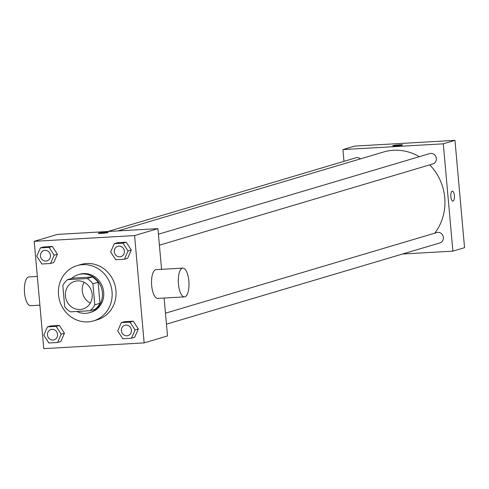 <?xml version="1.0" encoding="UTF-8"?>
<svg xmlns="http://www.w3.org/2000/svg" width="489" height="489" viewBox="0 0 489 489"><rect width="100%" height="100%" fill="white"/><g stroke="black" fill="none" stroke-linecap="round" stroke-linejoin="round"><path stroke-width="0.73" d="M90.318 303.082A14.413 13.356 73.4 0 1 82.28 290.949A14.413 13.356 73.4 0 1 84.139 282.287M65.416 295.961A14.413 13.356 73.4 0 1 74.695 281.377A14.413 13.356 73.4 0 1 91.602 291.389A14.413 13.356 73.4 0 1 82.904 309.005A14.413 13.356 73.4 0 1 65.416 295.961M70.416 311.854L90.049 310.723A19.352 17.94 73.4 0 0 94.793 304.824L92.916 283.834A19.352 17.94 73.4 0 0 87.176 278.534L67.543 279.659A19.352 17.94 73.4 0 0 62.806 285.558L64.676 306.548A19.352 17.94 73.4 0 0 70.416 311.854M87.176 278.534L92.366 276.988L72.733 278.119L67.543 279.659M92.366 276.988A19.352 17.94 73.4 0 1 98.106 282.294L92.916 283.834M90.049 310.723L95.239 309.182A19.352 17.94 73.4 0 0 99.982 303.284L98.106 282.294M76.834 311.481A19.817 18.362 -106.6 0 0 89.634 312.642A19.817 18.362 -106.6 0 0 102.097 290.49A19.817 18.362 -106.6 0 0 82.231 273.974A19.817 18.362 -106.6 0 0 78.344 274.653A19.817 18.362 -106.6 0 0 71.657 278.437M78.344 274.653L79.64 274.268A19.817 18.362 73.4 0 1 83.527 273.589A19.817 18.362 73.4 0 1 103.393 290.105A19.817 18.362 73.4 0 1 90.93 312.257L89.634 312.642M99.982 303.284L94.793 304.824M58.515 294.8A28.82 26.712 73.4 0 1 77.073 265.637A28.82 26.712 73.4 0 1 110.887 285.655A28.82 26.712 73.4 0 1 93.497 320.894A28.82 26.712 73.4 0 1 58.515 294.8M77.073 265.637L80.966 264.482A28.82 26.712 73.4 0 1 114.781 284.5A28.82 26.712 73.4 0 1 97.384 319.739L93.497 320.894M124.414 259.262L127.653 258.296L131.284 250.001L126.217 242.202L117.525 242.703L114.285 243.663L110.655 251.963L115.722 259.763L124.414 259.262L128.039 250.967L122.977 243.167L114.285 243.663M131.462 338.241L134.707 337.276L138.332 328.981L133.271 321.181L124.573 321.683L121.333 322.642L117.702 330.943L122.77 338.743L131.462 338.241L135.092 329.947L130.025 322.147L121.333 322.642M144.157 342.887L134.579 235.576L34.199 241.328L43.772 348.639L144.157 342.887L167.501 335.943L164.121 298.046M50.532 263.498L53.778 262.532L57.402 254.237L52.341 246.438L43.649 246.939L40.404 247.899L36.773 256.199L41.84 263.999L50.532 263.498L54.163 255.203L49.096 247.403L40.404 247.899M57.58 342.477L60.825 341.511L64.456 333.217L59.389 325.417L50.697 325.918L47.451 326.878L43.827 335.179L48.888 342.978L57.58 342.477L61.211 334.183L56.143 326.383L47.451 326.878M161.559 269.323L157.929 228.638L57.543 234.39L34.199 241.328M157.929 228.638L134.579 235.576M98.595 233.125A4.951 0.397 174.9 0 1 104.084 232.391A4.951 0.397 174.9 0 1 108.13 232.422A4.951 0.397 174.9 0 1 103.234 233.259A4.951 0.397 174.9 0 1 98.265 233.302A4.951 0.397 174.9 0 1 98.595 233.125M184.469 296.878L157.702 298.412A14.413 5.287 -93.3 0 1 151.688 285.57A14.413 5.287 -93.3 0 1 156.052 269.641L182.819 268.106A14.413 5.287 -93.3 0 1 188.925 282.19A14.413 5.287 -93.3 0 1 184.469 296.878A14.413 5.287 -93.3 0 1 178.454 284.036A14.413 5.287 -93.3 0 1 182.819 268.106M37.329 276.444L28.906 276.927A14.413 5.287 86.7 0 0 24.45 291.621A14.413 5.287 86.7 0 0 30.556 305.704L39.896 305.167M117.983 230.924L383.529 152.012A50.44 46.748 73.4 0 1 419.299 156.688M429.727 164.866A50.44 46.748 73.4 0 1 434.733 233.174M158.424 234.213L429.776 153.577A5.403 5.006 73.4 0 1 436.115 157.33A5.403 5.006 73.4 0 1 432.851 163.937L159.402 245.197M107.916 231.505L355.894 157.813A5.403 5.006 73.4 0 1 360.491 158.858M165.471 313.192L436.824 232.556A5.403 5.006 73.4 0 1 443.162 236.309A5.403 5.006 73.4 0 1 439.898 242.917L166.456 324.176M402.508 254.029L452.875 251.138L443.297 143.827L342.917 149.585L343.969 161.352M452.875 251.138L464.55 247.672L454.972 140.361L443.297 143.827M454.972 140.361L354.592 146.113L342.917 149.585M392.716 145.801A4.951 0.397 174.9 0 1 393.046 145.624A4.951 0.397 174.9 0 1 398.541 144.885A4.951 0.397 174.9 0 1 402.581 144.915A4.951 0.397 174.9 0 1 397.685 145.753A4.951 0.397 174.9 0 1 392.716 145.795A4.951 0.397 174.9 0 1 393.046 145.624A4.951 0.397 174.9 0 1 398.529 144.891A4.951 0.397 174.9 0 1 402.581 144.921M450.846 196.664A4.951 1.815 -93.3 0 1 452.343 191.187A4.951 1.815 -93.3 0 1 454.44 196.034A4.951 1.815 -93.3 0 1 452.912 201.083A4.951 1.815 -93.3 0 1 450.846 196.664M452.343 191.187A4.951 1.815 -93.3 0 1 454.44 196.034A4.951 1.815 -93.3 0 1 452.906 201.083M50.978 329.5L50.966 329.5A5.403 5.006 73.4 0 1 50.978 329.5A5.403 5.006 73.4 0 1 57.317 333.254A5.403 5.006 73.4 0 1 54.059 339.861A5.403 5.006 73.4 0 1 54.053 339.861L54.047 339.861A5.403 5.006 73.4 0 1 47.488 334.971A5.403 5.006 73.4 0 1 50.966 329.5A5.403 5.006 73.4 0 1 57.311 333.254A5.403 5.006 73.4 0 1 54.047 339.861M60.825 341.511L64.456 333.217L61.211 334.183M64.456 333.217L59.389 325.417L56.143 326.383M59.389 325.417L50.697 325.918M124.86 325.264L124.848 325.264A5.403 5.006 73.4 0 1 124.86 325.264A5.403 5.006 73.4 0 1 131.199 329.018A5.403 5.006 73.4 0 1 127.935 335.625A5.403 5.006 73.4 0 1 127.929 335.625A5.403 5.006 73.4 0 1 121.37 330.735A5.403 5.006 73.4 0 1 124.848 325.264A5.403 5.006 73.4 0 1 131.186 329.018A5.403 5.006 73.4 0 1 127.929 335.625L127.929 335.625M134.707 337.276L138.332 328.981L135.092 329.947M138.332 328.981L133.271 321.181L130.025 322.147M133.271 321.181L124.573 321.683M43.931 250.521L43.918 250.521A5.403 5.006 73.4 0 1 43.931 250.521A5.403 5.006 73.4 0 1 50.269 254.274A5.403 5.006 73.4 0 1 47.011 260.882A5.403 5.006 73.4 0 1 47.005 260.882A5.403 5.006 73.4 0 1 40.44 255.992A5.403 5.006 73.4 0 1 43.918 250.521A5.403 5.006 73.4 0 1 50.257 254.274A5.403 5.006 73.4 0 1 46.999 260.882L46.999 260.882M53.778 262.532L57.402 254.237L54.163 255.203M57.402 254.237L52.341 246.438L49.096 247.403M52.341 246.438L43.649 246.939M117.8 246.285L117.806 246.285A5.403 5.006 73.4 0 1 124.151 250.038A5.403 5.006 73.4 0 1 120.887 256.646A5.403 5.006 73.4 0 1 120.881 256.646A5.403 5.006 73.4 0 1 114.316 251.756A5.403 5.006 73.4 0 1 117.8 246.285A5.403 5.006 73.4 0 1 124.139 250.038A5.403 5.006 73.4 0 1 120.875 256.646L120.875 256.646M127.653 258.296L131.284 250.001L128.039 250.967M131.284 250.001L126.217 242.202L122.977 243.167M126.217 242.202L117.525 242.703"/></g></svg>
